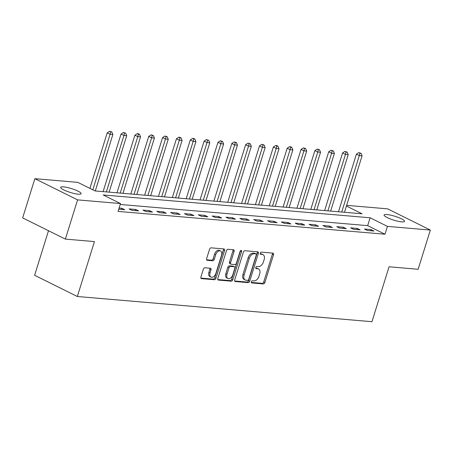 <?xml version="1.0" encoding="UTF-8"?>
<svg xmlns="http://www.w3.org/2000/svg" width="453" height="453" viewBox="0 0 453 453"><rect width="100%" height="100%" fill="white"/><g stroke="black" fill="none" stroke-linecap="round" stroke-linejoin="round"><path stroke-width="0.68" d="M251.347 281.794A1.149 0.73 116.4 0 0 251.596 282.887A1.149 0.73 116.4 0 0 251.772 282.932L263.323 283.923A1.642 1.048 116.4 0 0 264.892 282.474L273.521 254.756A1.642 1.048 116.4 0 0 273.165 253.193A1.642 1.048 116.4 0 0 272.916 253.125L261.364 252.134A1.149 0.73 116.4 0 0 260.271 253.148A1.149 0.73 116.4 0 0 260.52 254.246A1.149 0.73 116.4 0 0 260.696 254.292L262.191 254.422A5.255 3.352 116.4 0 1 262.989 254.643A5.255 3.352 116.4 0 1 264.133 259.648L263.414 261.953A5.255 3.352 116.4 0 1 258.403 266.585L256.908 266.46A1.149 0.73 116.4 0 0 255.809 267.468A1.149 0.73 116.4 0 0 256.058 268.567A1.149 0.73 116.4 0 0 256.234 268.612L257.729 268.742A5.255 3.352 116.4 0 1 258.527 268.963A5.255 3.352 116.4 0 1 259.671 273.969L258.952 276.279A5.255 3.352 116.4 0 1 253.94 280.905L252.446 280.781A1.149 0.73 116.4 0 0 251.347 281.794M63.511 186.868A10.708 2.01 -162.7 0 1 75 189.835A10.708 2.01 -162.7 0 1 81.121 193.72A10.708 2.01 -162.7 0 1 78.29 194.201A10.708 2.01 -162.7 0 1 66.806 191.234A10.708 2.01 -162.7 0 1 60.679 187.349A10.708 2.01 -162.7 0 1 63.511 186.868M386.924 214.529A10.708 2.01 -162.7 0 1 398.408 217.497A10.708 2.01 -162.7 0 1 404.535 221.381A10.708 2.01 -162.7 0 1 401.703 221.868A10.708 2.01 -162.7 0 1 390.22 218.895A10.708 2.01 -162.7 0 1 384.093 215.016A10.708 2.01 -162.7 0 1 386.924 214.529M204.898 267.78A1.642 1.048 116.4 0 0 203.335 269.229L200.911 277.004A1.642 1.048 116.4 0 0 201.268 278.567A1.642 1.048 116.4 0 0 201.517 278.635L214.348 279.733A1.642 1.048 116.4 0 0 215.917 278.289L224.546 250.566A1.642 1.048 116.4 0 0 224.19 249.003A1.642 1.048 116.4 0 0 223.941 248.935L211.109 247.836A1.642 1.048 116.4 0 0 209.546 249.286L206.619 258.68A1.642 1.048 116.4 0 0 206.976 260.243A1.642 1.048 116.4 0 0 207.225 260.311L212.717 260.781A1.642 1.048 116.4 0 0 214.286 259.337L215.736 254.677A4.394 2.797 116.4 0 1 220.594 250.99A4.394 2.797 116.4 0 1 221.551 255.175L215.866 273.419A4.394 2.797 116.4 0 1 211.007 277.106A4.394 2.797 116.4 0 1 210.05 272.921L210.996 269.88A1.642 1.048 116.4 0 0 210.639 268.318A1.642 1.048 116.4 0 0 210.39 268.25L204.898 267.78M346.647 205.345L387.632 208.85L430.35 230.056L418.136 269.275L389.059 266.789L371.958 321.698L77.344 296.5L94.445 241.591L65.368 239.099L77.588 199.881L34.864 178.68L77.786 182.349L95.102 190.945L362.032 213.776L346.432 206.036M430.35 230.056L387.434 226.387L370.112 217.785L103.188 194.954L120.504 203.55L77.588 199.881M120.504 203.55L118.063 211.398L384.988 234.229L387.434 226.387M234.722 279.897A1.642 1.048 116.4 0 0 235.079 281.46A1.642 1.048 116.4 0 0 235.328 281.528L248.159 282.627A1.642 1.048 116.4 0 0 249.728 281.177L258.357 253.459A1.642 1.048 116.4 0 0 258 251.896A1.642 1.048 116.4 0 0 257.751 251.828L244.92 250.73A1.642 1.048 116.4 0 0 243.357 252.179L234.722 279.897M231.251 281.177L218.425 280.084A1.642 1.048 116.4 0 1 218.176 280.011A1.642 1.048 116.4 0 1 217.819 278.448L226.449 250.73A1.642 1.048 116.4 0 1 228.018 249.286L233.505 249.756A1.642 1.048 116.4 0 1 233.759 249.824A1.642 1.048 116.4 0 1 234.116 251.387L230.611 262.627A1.642 1.048 116.4 0 0 230.968 264.19A1.642 1.048 116.4 0 0 231.223 264.263L234.864 264.575A1.642 1.048 116.4 0 0 236.432 263.125L240.073 251.421A1.149 0.73 116.4 0 1 241.347 250.458A1.149 0.73 116.4 0 1 241.596 251.551L232.819 279.733A1.642 1.048 116.4 0 1 231.251 281.177L230.096 280.605L217.791 279.552M384.988 234.229L367.672 225.634L120.221 204.467M371.081 229.597L364.433 229.031L367.321 230.464L373.968 231.03L371.081 229.597L370.718 230.753M357.236 228.414L350.588 227.848L353.476 229.28L360.124 229.847L357.236 228.414L356.873 229.569M343.391 227.23L336.743 226.664L339.631 228.097L346.279 228.663L343.391 227.23L343.029 228.386M329.546 226.047L322.898 225.481L325.786 226.913L332.434 227.48L329.546 226.047L329.184 227.202M315.701 224.864L309.054 224.292L311.941 225.724L318.589 226.296L315.701 224.864L315.339 226.019M301.857 223.68L295.209 223.108L298.097 224.541L304.744 225.113L301.857 223.68L301.494 224.835M288.012 222.497L281.364 221.925L284.252 223.357L290.9 223.929L288.012 222.497L287.649 223.652M274.167 221.307L267.519 220.741L270.407 222.174L277.055 222.74L274.167 221.307L273.805 222.463M260.322 220.124L253.674 219.558L256.562 220.99L263.21 221.557L260.322 220.124L259.96 221.279M246.477 218.941L239.83 218.374L242.717 219.807L249.365 220.373L246.477 218.941L246.115 220.096M232.632 217.757L225.985 217.191L228.873 218.623L235.52 219.19L232.632 217.757L232.27 218.912M218.788 216.574L212.14 216.007L215.028 217.44L221.676 218.006L218.788 216.574L218.425 217.729M204.943 215.39L198.295 214.818L201.183 216.251L207.831 216.823L204.943 215.39L204.58 216.545M191.098 214.207L184.45 213.635L187.338 215.067L193.986 215.639L191.098 214.207L190.736 215.362M177.253 213.018L170.605 212.451L173.493 213.884L180.141 214.45L177.253 213.018L176.891 214.173M163.408 211.834L156.761 211.268L159.649 212.7L166.296 213.267L163.408 211.834L163.046 212.989M149.564 210.651L142.916 210.084L145.804 211.517L152.451 212.083L149.564 210.651L149.201 211.806M135.719 209.467L129.071 208.901L131.959 210.334L138.607 210.9L135.719 209.467L135.356 210.622M118.743 209.201L124.762 209.716L121.874 208.284L119.105 208.046M48.499 230.73L34.621 275.294L77.344 296.5M65.368 239.099L22.65 217.899L34.864 178.68M367.672 225.634L370.112 217.785M121.874 208.284L121.517 209.439M258.527 268.963L257.378 268.391A5.255 3.352 116.4 0 0 256.574 268.17L257.729 268.742M255.752 268.097L256.574 268.17M262.989 254.643L261.834 254.071A5.255 3.352 116.4 0 0 261.036 253.85L262.191 254.422M260.215 253.776L261.036 253.85M251.29 282.417L262.168 283.351A1.642 1.048 116.4 0 0 263.737 281.902L272.372 254.184A1.642 1.048 116.4 0 0 272.395 253.08M234.699 281.002L247.004 282.055A1.642 1.048 116.4 0 0 248.572 280.605L257.202 252.887A1.642 1.048 116.4 0 0 257.23 251.783M247.632 280.367A1.149 0.73 116.4 0 0 248.731 279.354L256.307 255.022A1.149 0.73 116.4 0 0 256.058 253.929A1.149 0.73 116.4 0 0 255.883 253.884L254.309 253.748A5.255 3.352 116.4 0 0 249.292 258.374L244.11 275.005A5.255 3.352 116.4 0 0 245.254 280.011A5.255 3.352 116.4 0 0 246.058 280.231L247.632 280.367M255.05 253.465A1.149 0.73 116.4 0 0 254.903 253.357A1.149 0.73 116.4 0 0 254.728 253.306L255.883 253.884M245.254 280.011L244.099 279.439A5.255 3.352 116.4 0 1 242.961 274.433L248.136 257.802A5.255 3.352 116.4 0 1 253.153 253.17L254.728 253.306M230.968 264.19L229.818 263.618A1.642 1.048 116.4 0 1 229.456 262.055L232.961 250.815A1.642 1.048 116.4 0 0 232.984 249.711M230.096 280.605A1.642 1.048 116.4 0 0 231.664 279.161L240.441 250.979A1.149 0.73 116.4 0 0 240.503 250.713M226.981 274.291A4.394 2.797 116.4 0 0 227.933 278.476A4.394 2.797 116.4 0 0 232.797 274.79L234.801 268.363A1.642 1.048 116.4 0 0 234.439 266.8A1.642 1.048 116.4 0 0 234.19 266.726L230.549 266.415A1.642 1.048 116.4 0 0 228.98 267.865L226.981 274.291L225.826 273.72A4.394 2.797 116.4 0 0 226.783 277.904L227.933 278.476M234.439 266.8L233.289 266.222A1.642 1.048 116.4 0 0 233.035 266.154L234.19 266.726M225.826 273.72L227.825 267.293A1.642 1.048 116.4 0 1 229.394 265.843L233.035 266.154M211.007 277.106L209.852 276.534A4.394 2.797 116.4 0 1 208.895 272.349L209.841 269.309A1.642 1.048 116.4 0 0 209.869 268.204M220.594 250.99L219.439 250.418A4.394 2.797 116.4 0 0 214.58 254.105L215.736 254.677M206.596 259.784L211.562 260.209A1.642 1.048 116.4 0 0 213.131 258.759L214.58 254.105M200.889 278.108L213.193 279.161A1.642 1.048 116.4 0 0 214.762 277.712L223.391 249.994A1.642 1.048 116.4 0 0 223.42 248.89M344.49 212.276L362.072 155.826L359.303 155.589L356.415 154.156L338.476 211.761M359.903 153.193L361.013 153.284L358.748 152.616L359.903 153.193L359.303 155.589L341.721 212.038M361.013 153.284L362.072 155.826M356.415 154.156L358.748 152.616M330.645 211.092L348.227 154.643L345.458 154.405L342.57 152.972L324.631 210.577M346.058 152.01L347.168 152.1L344.903 151.432L346.058 152.01L345.458 154.405L327.876 210.855M347.168 152.1L348.227 154.643M342.57 152.972L344.903 151.432M316.8 209.909L334.382 153.459L331.613 153.222L328.725 151.789L310.786 209.394M332.213 150.821L333.323 150.917L331.058 150.249L332.213 150.821L331.613 153.222L314.031 209.671M333.323 150.917L334.382 153.459M328.725 151.789L331.058 150.249M302.955 208.725L320.537 152.276L317.768 152.038L314.886 150.606L296.942 208.21M318.368 149.637L319.478 149.733L317.213 149.065L318.368 149.637L317.768 152.038L300.186 208.488M319.478 149.733L320.537 152.276M314.886 150.606L317.213 149.065M289.11 207.542L306.692 151.087L303.923 150.855L301.041 149.422L283.097 207.027M304.524 148.454L305.633 148.55L303.368 147.882L304.524 148.454L303.923 150.855L286.341 207.304M305.633 148.55L306.692 151.087M301.041 149.422L303.368 147.882M275.265 206.353L292.848 149.903L290.079 149.666L287.196 148.233L269.252 205.843M290.679 147.27L291.789 147.367L290.633 146.789L289.524 146.698L290.679 147.27L290.079 149.666L272.496 206.121M291.789 147.367L292.848 149.903M287.196 148.233L289.524 146.698M261.421 205.169L279.003 148.72L276.234 148.482L273.352 147.049L255.407 204.654M276.834 146.087L277.944 146.183L276.789 145.606L275.679 145.515L276.834 146.087L276.234 148.482L258.652 204.932M277.944 146.183L279.003 148.72M273.352 147.049L275.679 145.515M247.576 203.986L265.158 147.536L262.389 147.299L259.507 145.866L241.562 203.471M262.989 144.903L264.099 144.994L261.834 144.326L262.989 144.903L262.389 147.299L244.807 203.748M264.099 144.994L265.158 147.536M259.507 145.866L261.834 144.326M233.731 202.802L251.313 146.353L248.544 146.115L245.662 144.683L227.717 202.287M249.144 143.72L250.254 143.811L247.989 143.142L249.144 143.72L248.544 146.115L230.962 202.565M250.254 143.811L251.313 146.353M245.662 144.683L247.989 143.142M219.886 201.619L237.468 145.17L234.699 144.932L231.817 143.499L213.873 201.104M235.3 142.531L236.409 142.627L234.144 141.959L235.3 142.531L234.699 144.932L217.117 201.381M236.409 142.627L237.468 145.17M231.817 143.499L234.144 141.959M206.041 200.436L223.623 143.986L220.854 143.748L217.972 142.316L200.028 199.92M221.455 141.347L222.565 141.444L220.3 140.775L221.455 141.347L220.854 143.748L203.272 200.198M222.565 141.444L223.623 143.986M217.972 142.316L220.3 140.775M192.197 199.252L209.779 142.797L207.01 142.565L204.127 141.132L186.183 198.737M207.61 140.164L208.72 140.26L206.455 139.592L207.61 140.164L207.01 142.565L189.428 199.014M208.72 140.26L209.779 142.797M204.127 141.132L206.455 139.592M178.352 198.063L195.934 141.613L193.165 141.381L190.283 139.949L172.338 197.553M193.765 138.98L194.875 139.077L193.72 138.505L192.61 138.408L193.765 138.98L193.165 141.381L175.583 197.831M194.875 139.077L195.934 141.613M190.283 139.949L192.61 138.408M164.507 196.879L182.089 140.43L179.32 140.192L176.438 138.76L158.493 196.364M179.92 137.797L181.03 137.893L179.875 137.316L178.765 137.225L179.92 137.797L179.32 140.192L161.738 196.642M181.03 137.893L182.089 140.43M176.438 138.76L178.765 137.225M150.662 195.696L168.244 139.247L165.475 139.009L162.593 137.576L144.649 195.181M166.075 136.613L167.185 136.704L164.92 136.042L166.075 136.613L165.475 139.009L147.893 195.458M167.185 136.704L168.244 139.247M162.593 137.576L164.92 136.042M136.817 194.513L154.399 138.063L151.63 137.825L148.748 136.393L130.804 193.997M152.231 135.43L153.341 135.521L151.076 134.852L152.231 135.43L151.63 137.825L134.048 194.275M153.341 135.521L154.399 138.063M148.748 136.393L151.076 134.852M122.973 193.329L140.555 136.88L137.786 136.642L134.903 135.209L116.959 192.814M138.386 134.241L139.496 134.337L138.341 133.765L137.231 133.669L138.386 134.241L137.786 136.642L120.204 193.091M139.496 134.337L140.555 136.88M134.903 135.209L137.231 133.669M109.128 192.146L126.71 135.696L123.941 135.458L121.059 134.026L103.114 191.63M124.541 133.057L125.651 133.154L123.392 132.486L124.541 133.057L123.941 135.458L106.359 191.908M125.651 133.154L126.71 135.696M121.059 134.026L123.392 132.486M95.283 190.962L112.865 134.513L110.096 134.275L107.214 132.842L89.915 188.369M110.696 131.874L111.806 131.97L109.547 131.302L110.696 131.874L110.096 134.275L92.803 189.801M111.806 131.97L112.865 134.513M107.214 132.842L109.547 131.302M251.455 282.774L251.772 282.932M260.373 254.133L260.696 254.292M255.911 268.453L256.234 268.612M272.372 254.184L273.521 254.756M263.737 281.902L264.892 282.474M262.168 283.351L263.323 283.923M257.202 252.887L258.357 253.459M248.572 280.605L249.728 281.177M247.004 282.055L248.159 282.627M234.875 281.302L235.328 281.528M253.153 253.17L254.309 253.748M248.136 257.802L249.292 258.374M242.961 274.433L244.11 275.005M217.967 279.858L218.425 280.084M232.961 250.815L234.116 251.387M229.456 262.055L230.611 262.627M240.441 250.979L241.596 251.551M231.664 279.161L232.819 279.733M229.394 265.843L230.549 266.415M227.825 267.293L228.98 267.865M209.841 269.309L210.996 269.88M208.895 272.349L210.05 272.921M213.131 258.759L214.286 259.337M211.562 260.209L212.717 260.781M206.772 260.084L207.225 260.311M223.391 249.994L224.546 250.566M214.762 277.712L215.917 278.289M213.193 279.161L214.348 279.733M201.064 278.408L201.517 278.635M254.903 253.357L256.058 253.929"/></g></svg>
